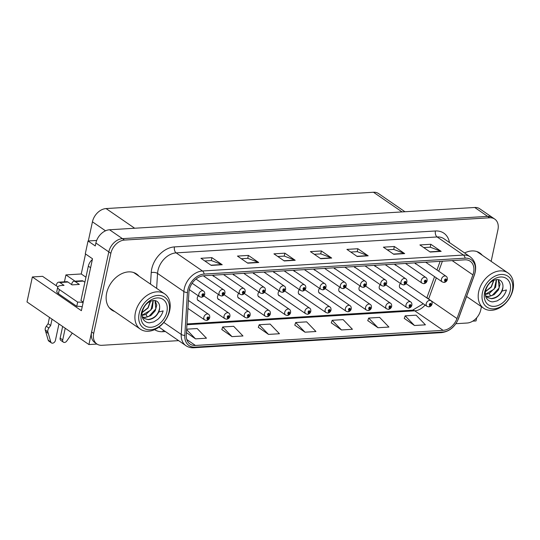 <?xml version="1.0" encoding="UTF-8"?>
<svg xmlns="http://www.w3.org/2000/svg" width="540" height="540" viewBox="0 0 540 540"><rect width="100%" height="100%" fill="white"/><g stroke="black" fill="none" stroke-linecap="round" stroke-linejoin="round"><path stroke-width="0.81" d="M359.998 285.903A3.645 2.653 124.5 0 0 359.033 287.894A3.645 2.653 124.5 0 0 359.89 290.723A3.645 2.653 124.5 0 0 360.774 291.053M339.781 287.138A3.645 2.653 124.5 0 0 338.816 289.13A3.645 2.653 124.5 0 0 339.674 291.951A3.645 2.653 124.5 0 0 340.558 292.288M319.572 288.374A3.645 2.653 124.5 0 0 318.607 290.358A3.645 2.653 124.5 0 0 319.457 293.186A3.645 2.653 124.5 0 0 320.348 293.524M299.356 289.609A3.645 2.653 124.5 0 0 298.391 291.593A3.645 2.653 124.5 0 0 299.241 294.422A3.645 2.653 124.5 0 0 300.132 294.752M279.14 290.837A3.645 2.653 124.5 0 0 278.174 292.829A3.645 2.653 124.5 0 0 279.025 295.657A3.645 2.653 124.5 0 0 279.916 295.988M258.923 292.072A3.645 2.653 124.5 0 0 257.958 294.064A3.645 2.653 124.5 0 0 258.809 296.885A3.645 2.653 124.5 0 0 259.7 297.223M238.707 293.308A3.645 2.653 124.5 0 0 237.742 295.292A3.645 2.653 124.5 0 0 238.592 298.121A3.645 2.653 124.5 0 0 239.483 298.458M218.491 294.543A3.645 2.653 124.5 0 0 217.526 296.528A3.645 2.653 124.5 0 0 218.383 299.356A3.645 2.653 124.5 0 0 219.267 299.687M198.281 295.772A3.645 2.653 124.5 0 0 197.309 297.763A3.645 2.653 124.5 0 0 198.167 300.584A3.645 2.653 124.5 0 0 199.051 300.922M380.214 284.675A3.645 2.653 124.5 0 0 379.249 286.659A3.645 2.653 124.5 0 0 380.099 289.487A3.645 2.653 124.5 0 0 380.99 289.818M394.578 264.121A3.645 2.653 124.5 0 0 395.314 265.052A3.645 2.653 124.5 0 0 396.205 265.39M374.362 265.349A3.645 2.653 124.5 0 0 375.098 266.288A3.645 2.653 124.5 0 0 375.988 266.625M354.146 266.584A3.645 2.653 124.5 0 0 354.881 267.523A3.645 2.653 124.5 0 0 355.772 267.853M333.936 267.82A3.645 2.653 124.5 0 0 334.672 268.751A3.645 2.653 124.5 0 0 335.556 269.089M313.72 269.055A3.645 2.653 124.5 0 0 314.456 269.987A3.645 2.653 124.5 0 0 315.34 270.324M293.504 270.284A3.645 2.653 124.5 0 0 294.239 271.222A3.645 2.653 124.5 0 0 295.13 271.559M273.287 271.519A3.645 2.653 124.5 0 0 274.023 272.457A3.645 2.653 124.5 0 0 274.914 272.788M253.071 272.754A3.645 2.653 124.5 0 0 253.807 273.685A3.645 2.653 124.5 0 0 254.698 274.023M232.855 273.989A3.645 2.653 124.5 0 0 233.591 274.921A3.645 2.653 124.5 0 0 234.482 275.258M212.638 275.218A3.645 2.653 124.5 0 0 213.381 276.156A3.645 2.653 124.5 0 0 214.265 276.494M400.43 283.439A3.645 2.653 124.5 0 0 399.465 285.424A3.645 2.653 124.5 0 0 400.315 288.252A3.645 2.653 124.5 0 0 401.207 288.59M414.794 262.885A3.645 2.653 124.5 0 0 415.53 263.817A3.645 2.653 124.5 0 0 416.421 264.154M96.667 240.455L88.04 240.982L85.286 253.807L92.516 258.781L81.385 310.689L32.359 276.959L42.572 276.332L57.848 286.841M491.15 261.36L497.941 229.696A13.676 9.936 124.5 0 0 494.748 219.091L479.783 208.798A13.676 9.936 124.5 0 0 474.728 207.482L109.539 229.77A13.676 9.936 124.5 0 0 95.897 243.013L95.263 245.95L88.04 240.982M474.728 207.482L487.627 216.365A13.676 9.936 124.5 0 1 492.683 217.674A13.676 9.936 124.5 0 0 487.627 216.365L122.438 238.646A13.676 9.936 124.5 0 0 108.797 251.89L88.931 344.554L96.991 344.061M88.931 344.554L27 301.948L32.359 276.959M472.757 321.131L476.01 320.935L476.692 317.783M88.331 240.962L92.434 221.812A13.676 9.936 -55.5 0 1 106.076 208.568L373.478 192.247A13.676 9.936 -55.5 0 1 378.533 193.563L404.953 211.741M75.04 281.178L65.927 274.907L81.257 273.969L85.536 253.982M81.257 273.969L85.961 277.209M64.442 281.819L65.927 274.907M138.976 276.197A21.884 15.896 124.5 0 0 136.573 273.989A21.884 15.896 124.5 0 0 106.657 293.085A21.884 15.896 124.5 0 0 111.767 310.048A21.884 15.896 124.5 0 0 114.683 311.499M110.774 309.278A21.884 15.896 124.5 0 0 112.624 310.082M189.257 289.892A14.587 10.598 -55.5 0 1 203.81 275.758L464.785 259.834A14.587 10.598 -55.5 0 1 470.178 261.232A14.587 10.598 -55.5 0 1 472.905 274.88L456.989 318.553A14.587 10.598 -55.5 0 1 443.117 330.345L195.419 345.458A14.587 10.598 -55.5 0 1 190.026 344.061A14.587 10.598 -55.5 0 1 186.3 335.077L188.933 292.207A14.587 10.598 -55.5 0 1 189.257 289.892M187.799 289.98A16.409 11.927 124.5 0 0 187.434 292.586L184.802 335.455A16.409 11.927 124.5 0 0 195.062 347.139L442.753 332.019A16.409 11.927 124.5 0 0 458.365 318.762L474.282 275.083A16.409 11.927 124.5 0 0 465.143 258.161L204.167 274.084A16.409 11.927 124.5 0 0 187.799 289.98M494.748 219.091A13.676 9.936 124.5 0 0 489.692 217.782L487.627 216.365L122.438 238.646A13.676 9.936 124.5 0 0 108.797 251.89L91.625 331.978A13.676 9.936 124.5 0 0 94.824 342.576L96.889 343.994A13.676 9.936 124.5 0 0 101.945 345.31L178.605 340.632M423.752 247.597L430.272 247.199L440.788 251.181A3.645 2.18 86.5 0 1 441.16 251.377L430.839 244.276L419.89 244.944L430.211 252.045L441.16 251.377M430.211 247.205L430.839 244.276M387.261 249.824L393.782 249.426L404.298 253.409A3.645 2.18 86.5 0 1 404.669 253.604L394.349 246.497L383.4 247.165L393.721 254.273L404.669 253.604M393.721 249.433L394.349 246.497M350.771 252.052L357.291 251.654L367.808 255.629A3.645 2.18 86.5 0 1 368.179 255.825L357.858 248.724L346.91 249.392L357.23 256.493L368.179 255.825M357.23 251.654L357.858 248.724M204.815 260.955L211.336 260.557L221.852 264.539A3.645 2.18 86.5 0 1 222.224 264.735L211.903 257.634L200.954 258.302L211.275 265.403L222.224 264.735M211.268 260.564L211.903 257.634M241.306 258.728L247.82 258.336L258.343 262.312A3.645 2.18 86.5 0 1 258.714 262.507L248.387 255.407L237.445 256.075L247.766 263.176L258.714 262.507M247.759 258.336L248.387 255.407M277.796 256.507L284.31 256.109L294.833 260.084A3.645 2.18 86.5 0 1 295.198 260.28L284.877 253.179L273.935 253.847L284.256 260.948L295.198 260.28M284.249 256.109L284.877 253.179M314.28 254.279L320.8 253.881L331.324 257.857A3.645 2.18 86.5 0 1 331.688 258.053L321.368 250.952L310.419 251.62L320.747 258.721L331.688 258.053M320.74 253.881L321.368 250.952M482.267 255.251A21.884 15.896 124.5 0 0 479.871 253.044A21.884 15.896 124.5 0 0 464.589 252.963M489.692 217.782L124.504 240.064A13.676 9.936 124.5 0 0 110.862 253.314L93.69 333.396A13.676 9.936 124.5 0 0 96.889 343.994M455.882 323.71L467.134 323.021A13.676 9.936 124.5 0 0 480.776 309.778L481.437 306.693M367.781 320.618L377.973 327.726L388.921 327.058L379.62 317.399L368.671 318.067L367.754 320.699M404.271 318.391L414.464 325.499L425.412 324.83L416.111 315.178L405.162 315.846L404.244 318.472M258.316 327.301L268.508 334.409L279.45 333.74L270.149 324.081L259.207 324.749L258.289 327.375M221.825 329.528L232.018 336.636L242.966 335.968L233.658 326.309L222.716 326.977L221.798 329.603M186.449 332.62L195.527 338.863L206.476 338.195L197.174 328.536L186.665 329.177M331.297 322.846L341.483 329.954L352.431 329.285L343.13 319.626L332.181 320.294L331.263 322.927M304.992 332.181L315.941 331.513L306.639 321.853L295.691 322.522L294.779 325.148L304.992 332.181L295.691 322.522M268.508 334.409L259.207 324.749M232.018 336.636L222.716 326.977M195.527 338.863L186.631 329.63M341.483 329.954L332.181 320.294M377.973 327.726L368.671 318.067M414.464 325.499L405.162 315.846M480.202 253.827A21.884 15.896 124.5 0 0 478.798 252.389M136.91 274.779A21.884 15.896 124.5 0 0 135.5 273.334M428.868 306.841A2.281 1.33 -96.3 0 0 429.017 306.835A2.281 1.33 -96.3 0 0 430.056 305.458A1.141 0.83 124.5 0 0 430.468 303.365A1.141 0.83 124.5 0 0 429.975 305.465L429.874 304.439L430.502 304.04L430.056 305.458M429.975 305.465A2.281 1.397 89.4 0 1 428.713 306.855L427.012 306.342A3.422 2.484 -55.5 0 1 426.215 303.696A3.422 2.484 -55.5 0 1 430.893 300.713C431.804 301.199 432.202 302.279 432.095 303.946C431.683 305.552 430.657 306.511 429.017 306.835M444.083 282.406A2.281 1.33 -96.3 0 0 444.231 282.406A2.281 1.33 -96.3 0 0 445.271 281.029A1.141 0.83 124.5 0 0 445.682 278.93A1.141 0.83 124.5 0 0 445.19 281.029L445.088 280.004L445.716 279.605L445.271 281.029M445.19 281.029A2.281 1.397 89.4 0 1 443.927 282.42L442.226 281.914A3.422 2.484 -55.5 0 1 441.43 279.261A3.422 2.484 -55.5 0 1 446.101 276.278C447.019 276.764 447.417 277.844 447.309 279.518C446.897 281.117 445.871 282.082 444.231 282.406M408.652 308.07A2.281 1.33 -96.3 0 0 408.8 308.07A2.281 1.33 -96.3 0 0 409.84 306.693A1.141 0.83 124.5 0 0 410.252 304.601A1.141 0.83 124.5 0 0 409.765 306.7L409.664 305.667L410.285 305.269L409.84 306.693M409.765 306.7A2.281 1.397 89.4 0 1 408.496 308.09L406.796 307.577A3.422 2.484 -55.5 0 1 405.999 304.925A3.422 2.484 -55.5 0 1 410.677 301.941C411.588 302.427 411.986 303.507 411.878 305.181C411.467 306.781 410.44 307.746 408.8 308.07M388.436 309.305A2.281 1.33 -96.3 0 0 388.584 309.305A2.281 1.33 -96.3 0 0 389.624 307.928A1.141 0.83 124.5 0 0 390.035 305.836A1.141 0.83 124.5 0 0 389.549 307.928L389.448 306.902L390.069 306.504L389.624 307.928M389.549 307.928A2.281 1.397 89.4 0 1 388.28 309.326L386.586 308.812A3.422 2.484 -55.5 0 1 385.783 306.16A3.422 2.484 -55.5 0 1 390.461 303.176C391.372 303.662 391.777 304.742 391.662 306.416C391.257 308.016 390.231 308.981 388.584 309.305M368.226 310.541A2.281 1.33 -96.3 0 0 368.368 310.541A2.281 1.33 -96.3 0 0 369.414 309.157A1.141 0.83 124.5 0 0 369.819 307.064A1.141 0.83 124.5 0 0 369.333 309.163L369.232 308.138L369.853 307.739L369.414 309.157M369.333 309.163A2.281 1.397 89.4 0 1 368.064 310.554L366.37 310.041A3.422 2.484 -55.5 0 1 365.567 307.395A3.422 2.484 -55.5 0 1 370.244 304.412C371.156 304.898 371.561 305.978 371.446 307.651C371.041 309.251 370.015 310.216 368.368 310.541M423.866 283.642A2.281 1.33 -96.3 0 0 424.015 283.635A2.281 1.33 -96.3 0 0 425.054 282.258A1.141 0.83 124.5 0 0 425.466 280.166A1.141 0.83 124.5 0 0 424.973 282.265L424.872 281.239L425.5 280.841L425.054 282.258M424.973 282.265A2.281 1.397 89.4 0 1 423.711 283.655L422.01 283.142A3.422 2.484 -55.5 0 1 421.214 280.496A3.422 2.484 -55.5 0 1 425.885 277.513C426.803 277.999 427.201 279.079 427.093 280.753C426.681 282.353 425.655 283.311 424.015 283.635M403.65 284.877A2.281 1.33 -96.3 0 0 403.799 284.87A2.281 1.33 -96.3 0 0 404.838 283.493A1.141 0.83 124.5 0 0 405.25 281.401A1.141 0.83 124.5 0 0 404.757 283.5L404.663 282.474L405.284 282.076L404.838 283.493M404.757 283.5A2.281 1.397 89.4 0 1 403.495 284.891L401.794 284.378A3.422 2.484 -55.5 0 1 400.997 281.725A3.422 2.484 -55.5 0 1 405.675 278.741C406.586 279.234 406.985 280.314 406.877 281.981C406.465 283.588 405.439 284.546 403.799 284.87M383.434 286.106A2.281 1.33 -96.3 0 0 383.582 286.106A2.281 1.33 -96.3 0 0 384.622 284.728A1.141 0.83 124.5 0 0 385.034 282.636A1.141 0.83 124.5 0 0 384.548 284.735L384.446 283.703L385.067 283.304L384.622 284.728M384.548 284.735A2.281 1.397 89.4 0 1 383.279 286.126L381.584 285.613A3.422 2.484 -55.5 0 1 380.781 282.96A3.422 2.484 -55.5 0 1 385.459 279.976C386.37 280.463 386.775 281.543 386.66 283.216C386.255 284.816 385.229 285.781 383.582 286.106M363.224 287.341A2.281 1.33 -96.3 0 0 363.366 287.341A2.281 1.33 -96.3 0 0 364.412 285.964A1.141 0.83 124.5 0 0 364.817 283.865A1.141 0.83 124.5 0 0 364.331 285.964L364.23 284.938L364.851 284.54L364.412 285.964M364.331 285.964A2.281 1.397 89.4 0 1 363.062 287.354L361.368 286.848A3.422 2.484 -55.5 0 1 360.565 284.195A3.422 2.484 -55.5 0 1 365.243 281.212C366.154 281.698 366.559 282.778 366.444 284.452C366.039 286.051 365.013 287.017 363.366 287.341M67.932 282.035A4.556 2.72 -93.5 0 0 66.751 281.678L58.725 282.17A4.556 2.72 86.5 0 1 59.9 282.528L67.932 282.035L72.056 284.877L79.353 284.432L75.229 281.59L83.255 281.104L84.888 282.224M48.87 328.023L46.285 326.248L48.114 323.71L50.693 325.485L48.87 328.023A4.556 3.314 124.5 0 0 47.803 331.776L50.787 341.969A2.909 2.113 -55.5 0 0 51.442 342.907A2.909 2.113 -55.5 0 0 55.424 340.369L58.948 323.926M82.228 306.774A9.119 3.092 12.1 0 0 76.761 306.322L77.659 302.123L59.339 289.521A9.119 3.092 -167.9 0 1 57.719 287.165A9.119 3.092 -167.9 0 1 61.472 285.525L64.031 285.37L59.9 282.528M92.347 259.551A9.119 6.622 124.5 0 0 88.331 266.166L80.96 300.544L83.228 302.11M77.659 302.123A9.119 3.092 -167.9 0 1 83.126 302.582M76.761 306.322L58.442 293.713A9.119 3.092 -167.9 0 1 56.822 291.357L57.719 287.165M83.255 281.104A4.556 2.72 -93.5 0 0 82.08 280.746L74.048 281.239A4.556 2.72 86.5 0 1 75.229 281.59M60.142 338.148A2.909 2.113 124.5 0 0 60.824 340.403L63.403 342.178A2.909 2.113 -55.5 0 1 62.721 339.923L60.142 338.148L62.647 326.471M71.624 284.58L71.746 284.013A4.556 2.72 86.5 0 1 74.048 281.239M72.279 333.099L66.785 340.997A2.909 2.113 -55.5 0 1 63.403 342.178M65.225 328.246L62.721 339.923M56.248 285.741L56.423 284.945A4.556 2.72 86.5 0 1 58.725 282.17M48.114 323.71L49.464 317.399M52.042 319.174L50.693 325.485M46.285 326.248A4.556 3.314 124.5 0 0 45.225 330.001L48.209 340.193A2.909 2.113 124.5 0 0 48.863 341.132L51.442 342.907M45.225 330.001L47.803 331.776M45.691 331.715L48.269 333.49M142.047 315.407L145.935 314.476L152.341 308.239L153.266 300.537M142.749 317.189L145.172 317.534L150.809 315.603L155.203 310.804L156.789 305.06L155.081 300.638M142.661 317.081L144.963 317.392L148.824 316.46L155.851 308.826L155 300.618M142.182 316.379L144.139 318.485L148.27 319.666C152.861 319.221 156.364 316.663 158.787 311.992L163.134 310.905C162.169 314.206 160.4 317.014 157.835 319.329L153.826 321.874L149.688 322.778C147.224 322.974 144.673 321.374 143.431 319.538C142.061 317.709 141.683 315.083 142.283 311.661C144.234 305.066 147.987 301.354 153.536 300.517C157.451 300.173 159.982 303.622 159.644 307.976A10.483 7.621 -55.5 0 1 158.787 311.985M159.644 307.976C158.342 314.604 154.481 318.452 148.061 319.525L144.038 318.411M144.356 306.659L145.577 304.978M142.114 312.647L148.088 307.976L150.593 301.185M150.377 301.279L147.886 307.834L142.148 312.41M142.034 315.259L150.964 309.987L153.117 300.55M169.067 311.702A18.691 13.581 -55.5 0 1 150.417 329.805A18.691 13.581 -55.5 0 1 139.144 313.524A18.691 13.581 -55.5 0 1 157.788 295.421A18.691 13.581 -55.5 0 1 169.067 311.702M148.331 331.256A21.425 15.566 -55.5 0 1 140.414 329.197A21.425 15.566 -55.5 0 1 135.405 312.593A21.425 15.566 -55.5 0 1 156.782 291.843A21.425 15.566 -55.5 0 1 164.7 293.895A21.425 15.566 -55.5 0 1 169.709 310.5A21.425 15.566 -55.5 0 1 148.331 331.256M133.549 272.504A21.425 15.566 -55.5 0 1 134.251 272.95L164.7 293.895M140.414 329.197L109.964 308.252A21.425 15.566 -55.5 0 1 109.296 307.76M150.957 327.287A15.957 11.59 -55.5 0 1 141.332 313.396A15.957 11.59 -55.5 0 1 157.248 297.938A15.957 11.59 -55.5 0 1 166.874 311.837A15.957 11.59 -55.5 0 1 150.957 327.287M485.339 294.455L489.233 293.524L495.632 287.293L496.564 279.585M486.041 296.244L488.471 296.588L494.107 294.658L498.501 289.859L500.081 284.108L498.373 279.686M485.96 296.136L488.261 296.44L492.115 295.515L499.149 287.881L498.292 279.673M485.48 295.427L487.431 297.533L491.562 298.721C496.152 298.269 499.662 295.711 502.079 291.04L506.425 289.953C505.467 293.26 503.699 296.069 501.127 298.384L497.124 300.922L492.98 301.833C490.516 302.029 487.964 300.429 486.722 298.593C485.359 296.764 484.974 294.138 485.582 290.716C487.532 284.121 491.285 280.402 496.834 279.572C500.742 279.227 503.273 282.676 502.943 287.03A10.483 7.621 -55.5 0 1 502.079 291.04M502.943 287.03C501.633 293.652 497.772 297.5 491.36 298.573L487.337 297.466M487.647 285.707L488.876 284.033M485.406 291.701L491.38 287.03L493.891 280.24M493.675 280.328L491.177 286.889L485.44 291.465M485.325 294.307L494.255 289.042L496.409 279.599M512.359 290.75A18.691 13.581 -55.5 0 1 493.715 308.853A18.691 13.581 -55.5 0 1 482.436 292.579A18.691 13.581 -55.5 0 1 501.086 274.475A18.691 13.581 -55.5 0 1 512.359 290.75M491.623 310.304A21.425 15.566 -55.5 0 1 483.705 308.252A21.425 15.566 -55.5 0 1 478.697 291.647A21.425 15.566 -55.5 0 1 500.074 270.891A21.425 15.566 -55.5 0 1 507.992 272.95A21.425 15.566 -55.5 0 1 513 289.555A21.425 15.566 -55.5 0 1 491.623 310.304M476.847 251.552A21.425 15.566 -55.5 0 1 477.542 251.998L507.992 272.95M494.255 306.342A15.957 11.59 -55.5 0 1 484.63 292.444A15.957 11.59 -55.5 0 1 500.546 276.993A15.957 11.59 -55.5 0 1 510.172 290.885A15.957 11.59 -55.5 0 1 494.255 306.342M348.01 311.776A2.281 1.33 -96.3 0 0 348.158 311.769A2.281 1.33 -96.3 0 0 349.198 310.392A1.141 0.83 124.5 0 0 349.603 308.3A1.141 0.83 124.5 0 0 349.117 310.399L349.015 309.373L349.637 308.975L349.198 310.392M349.117 310.399A2.281 1.397 89.4 0 1 347.855 311.789L346.154 311.276A3.422 2.484 -55.5 0 1 345.357 308.63A3.422 2.484 -55.5 0 1 350.028 305.647C350.939 306.133 351.344 307.213 351.23 308.88C350.825 310.487 349.799 311.445 348.158 311.769M327.794 313.004A2.281 1.33 -96.3 0 0 327.942 313.004A2.281 1.33 -96.3 0 0 328.982 311.627A1.141 0.83 124.5 0 0 329.393 309.535A1.141 0.83 124.5 0 0 328.901 311.634L328.799 310.601L329.427 310.203L328.982 311.627M328.901 311.634A2.281 1.397 89.4 0 1 327.638 313.025L325.937 312.512A3.422 2.484 -55.5 0 1 325.141 309.859A3.422 2.484 -55.5 0 1 329.812 306.875C330.73 307.361 331.128 308.441 331.013 310.115C330.608 311.715 329.582 312.68 327.942 313.004M307.577 314.24A2.281 1.33 -96.3 0 0 307.726 314.24A2.281 1.33 -96.3 0 0 308.765 312.863A1.141 0.83 124.5 0 0 309.177 310.77A1.141 0.83 124.5 0 0 308.684 312.863L308.583 311.837L309.211 311.438L308.765 312.863M308.684 312.863A2.281 1.397 89.4 0 1 307.422 314.26L305.721 313.747A3.422 2.484 -55.5 0 1 304.925 311.094A3.422 2.484 -55.5 0 1 309.596 308.111C310.514 308.597 310.912 309.676 310.804 311.351C310.392 312.95 309.366 313.916 307.726 314.24M343.008 288.576A2.281 1.33 -96.3 0 0 343.15 288.569A2.281 1.33 -96.3 0 0 344.196 287.192A1.141 0.83 124.5 0 0 344.601 285.1A1.141 0.83 124.5 0 0 344.115 287.199L344.014 286.173L344.635 285.775L344.196 287.192M344.115 287.199A2.281 1.397 89.4 0 1 342.846 288.59L341.152 288.077A3.422 2.484 -55.5 0 1 340.349 285.431A3.422 2.484 -55.5 0 1 345.026 282.447C345.938 282.933 346.343 284.013 346.228 285.687C345.823 287.287 344.797 288.245 343.15 288.569M322.792 289.811A2.281 1.33 -96.3 0 0 322.94 289.805A2.281 1.33 -96.3 0 0 323.98 288.428A1.141 0.83 124.5 0 0 324.392 286.335A1.141 0.83 124.5 0 0 323.899 288.434L323.798 287.408L324.425 287.01L323.98 288.428M323.899 288.434A2.281 1.397 89.4 0 1 322.637 289.825L320.935 289.312A3.422 2.484 -55.5 0 1 320.139 286.659A3.422 2.484 -55.5 0 1 324.81 283.675C325.728 284.168 326.126 285.248 326.012 286.916C325.607 288.522 324.581 289.481 322.94 289.805M302.576 291.04A2.281 1.33 -96.3 0 0 302.724 291.04A2.281 1.33 -96.3 0 0 303.764 289.663A1.141 0.83 124.5 0 0 304.175 287.57A1.141 0.83 124.5 0 0 303.683 289.67L303.581 288.637L304.209 288.238L303.764 289.663M303.683 289.67A2.281 1.397 89.4 0 1 302.42 291.06L300.719 290.547A3.422 2.484 -55.5 0 1 299.923 287.894A3.422 2.484 -55.5 0 1 304.594 284.911C305.512 285.397 305.91 286.477 305.802 288.151C305.39 289.75 304.364 290.716 302.724 291.04M287.361 315.475A2.281 1.33 -96.3 0 0 287.51 315.475A2.281 1.33 -96.3 0 0 288.549 314.091A1.141 0.83 124.5 0 0 288.961 311.999A1.141 0.83 124.5 0 0 288.468 314.098L288.374 313.072L288.995 312.674L288.549 314.091M288.468 314.098A2.281 1.397 89.4 0 1 287.206 315.488L285.505 314.975A3.422 2.484 -55.5 0 1 284.708 312.329A3.422 2.484 -55.5 0 1 289.386 309.346C290.297 309.832 290.696 310.912 290.588 312.586C290.176 314.185 289.15 315.151 287.51 315.475M267.145 316.71A2.281 1.33 -96.3 0 0 267.293 316.703A2.281 1.33 -96.3 0 0 268.333 315.326A1.141 0.83 124.5 0 0 268.745 313.234A1.141 0.83 124.5 0 0 268.259 315.333L268.157 314.307L268.778 313.909L268.333 315.326M268.259 315.333A2.281 1.397 89.4 0 1 266.99 316.724L265.288 316.211A3.422 2.484 -55.5 0 1 264.492 313.565A3.422 2.484 -55.5 0 1 269.17 310.581C270.081 311.067 270.479 312.147 270.371 313.814C269.959 315.421 268.94 316.379 267.293 316.703M246.929 317.939A2.281 1.33 -96.3 0 0 247.077 317.939A2.281 1.33 -96.3 0 0 248.117 316.562A1.141 0.83 124.5 0 0 248.528 314.469A1.141 0.83 124.5 0 0 248.042 316.568L247.941 315.536L248.562 315.137L248.117 316.562M248.042 316.568A2.281 1.397 89.4 0 1 246.773 317.959L245.079 317.446A3.422 2.484 -55.5 0 1 244.276 314.793A3.422 2.484 -55.5 0 1 248.954 311.81C249.865 312.296 250.27 313.375 250.155 315.05C249.75 316.649 248.724 317.615 247.077 317.939M226.719 319.174A2.281 1.33 -96.3 0 0 226.861 319.174A2.281 1.33 -96.3 0 0 227.907 317.797A1.141 0.83 124.5 0 0 228.312 315.704A1.141 0.83 124.5 0 0 227.826 317.797L227.725 316.771L228.346 316.373L227.907 317.797M227.826 317.797A2.281 1.397 89.4 0 1 226.557 319.194L224.863 318.681A3.422 2.484 -55.5 0 1 224.06 316.028A3.422 2.484 -55.5 0 1 228.737 313.045C229.649 313.531 230.054 314.611 229.939 316.285C229.534 317.885 228.508 318.85 226.861 319.174M206.503 320.409A2.281 1.33 -96.3 0 0 206.651 320.409A2.281 1.33 -96.3 0 0 207.691 319.025A1.141 0.83 124.5 0 0 208.096 316.933A1.141 0.83 124.5 0 0 207.61 319.032L207.509 318.006L208.13 317.608L207.691 319.025M207.61 319.032A2.281 1.397 89.4 0 1 206.347 320.423L204.647 319.91A3.422 2.484 -55.5 0 1 203.85 317.264A3.422 2.484 -55.5 0 1 208.521 314.28C209.432 314.766 209.837 315.846 209.722 317.52C209.318 319.12 208.292 320.085 206.651 320.409M282.359 292.275A2.281 1.33 -96.3 0 0 282.508 292.275A2.281 1.33 -96.3 0 0 283.547 290.898A1.141 0.83 124.5 0 0 283.959 288.799A1.141 0.83 124.5 0 0 283.466 290.898L283.365 289.872L283.993 289.474L283.547 290.898M283.466 290.898A2.281 1.397 89.4 0 1 282.204 292.288L280.503 291.782A3.422 2.484 -55.5 0 1 279.707 289.13A3.422 2.484 -55.5 0 1 284.378 286.146C285.296 286.632 285.694 287.712 285.586 289.386C285.174 290.986 284.148 291.951 282.508 292.275M262.143 293.51A2.281 1.33 -96.3 0 0 262.291 293.504A2.281 1.33 -96.3 0 0 263.331 292.127A1.141 0.83 124.5 0 0 263.743 290.034A1.141 0.83 124.5 0 0 263.257 292.133L263.156 291.107L263.776 290.709L263.331 292.127M263.257 292.133A2.281 1.397 89.4 0 1 261.988 293.524L260.287 293.011A3.422 2.484 -55.5 0 1 259.49 290.365A3.422 2.484 -55.5 0 1 264.168 287.381C265.079 287.867 265.478 288.947 265.37 290.621C264.958 292.221 263.932 293.18 262.291 293.504M241.927 294.746A2.281 1.33 -96.3 0 0 242.075 294.739A2.281 1.33 -96.3 0 0 243.115 293.362A1.141 0.83 124.5 0 0 243.526 291.269A1.141 0.83 124.5 0 0 243.041 293.369L242.939 292.343L243.56 291.944L243.115 293.362M243.041 293.369A2.281 1.397 89.4 0 1 241.772 294.759L240.077 294.246A3.422 2.484 -55.5 0 1 239.274 291.593A3.422 2.484 -55.5 0 1 243.952 288.61C244.863 289.103 245.268 290.183 245.153 291.85C244.748 293.456 243.722 294.415 242.075 294.739M221.717 295.974A2.281 1.33 -96.3 0 0 221.859 295.974A2.281 1.33 -96.3 0 0 222.905 294.597A1.141 0.83 124.5 0 0 223.31 292.505A1.141 0.83 124.5 0 0 222.824 294.604L222.723 293.571L223.344 293.173L222.905 294.597M222.824 294.604A2.281 1.397 89.4 0 1 221.555 295.994L219.861 295.481A3.422 2.484 -55.5 0 1 219.058 292.829A3.422 2.484 -55.5 0 1 223.736 289.845C224.647 290.331 225.052 291.411 224.937 293.085C224.532 294.685 223.506 295.65 221.859 295.974M201.501 297.209A2.281 1.33 -96.3 0 0 201.65 297.209A2.281 1.33 -96.3 0 0 202.689 295.832A1.141 0.83 124.5 0 0 203.094 293.733A1.141 0.83 124.5 0 0 202.608 295.832L202.507 294.806L203.128 294.408L202.689 295.832M202.608 295.832A2.281 1.397 89.4 0 1 201.346 297.223L199.645 296.716A3.422 2.484 -55.5 0 1 198.848 294.064A3.422 2.484 -55.5 0 1 203.519 291.08C204.431 291.566 204.835 292.646 204.721 294.32C204.316 295.92 203.29 296.885 201.65 297.209M95.897 243.013L110.862 253.314M109.539 229.77L124.504 240.064M373.478 192.247L402.064 211.916M106.076 208.568L134.669 228.238M92.434 221.812L105.509 230.81M150.512 284.135L151.22 272.606A22.795 16.564 -55.5 0 1 174.46 246.908L435.436 230.985A4.556 2.72 -93.5 0 0 437.117 236.952L176.148 252.875A18.232 13.25 124.5 0 0 157.95 270.54A18.232 13.25 124.5 0 0 157.552 273.436L156.634 288.347M435.436 230.985A22.795 16.564 -55.5 0 1 449.462 242.554M443.86 238.7A18.232 13.25 124.5 0 0 437.117 236.952L463.442 255.062A18.232 13.25 -55.5 0 1 470.178 256.81L443.86 238.7M195.062 347.139A4.556 2.72 -93.5 0 1 193.813 347.753C190.856 347.915 188.217 347.213 185.895 345.647A18.232 13.25 -55.5 0 1 181.238 334.409L183.87 291.546A18.232 13.25 -55.5 0 1 184.275 288.65A18.232 13.25 -55.5 0 1 202.466 270.986A4.556 2.72 86.5 0 1 204.167 274.084M187.434 292.586A4.556 1.998 3.5 0 1 183.87 291.546L157.552 273.436A4.556 1.998 -176.5 0 0 151.22 272.606M442.753 332.019A4.556 2.72 86.5 0 1 441.511 332.633C449.368 331.574 455.045 326.896 458.521 318.593L474.437 274.921C476.948 267.125 475.531 261.09 470.178 256.81M163.822 322.434L181.238 334.409A4.556 1.998 3.5 0 0 184.802 335.455M465.143 258.161A4.556 2.72 -93.5 0 0 463.442 255.062L202.466 270.986L176.148 252.875A4.556 2.72 -93.5 0 1 174.46 246.908M165.402 331.547L162.837 331.702A22.795 16.564 -55.5 0 1 154.602 329.643M93.69 333.396L91.625 331.978M158.956 327.071A18.232 13.25 124.5 0 0 159.577 327.537L185.895 345.647M163.411 330.176A4.556 2.72 -93.5 0 0 162.837 331.702M443.117 330.345L414.733 310.817A14.587 10.598 124.5 0 0 425.101 305.026M428.571 299.113A14.587 10.598 124.5 0 0 428.605 299.025L436.327 277.85M456.989 318.553L428.605 299.025A8.208 1.89 -160 0 1 427.086 297.135L434.558 276.635M472.905 274.88L452.162 260.604M438.743 271.215L442.388 261.198M195.419 345.458L186.793 339.525M186.935 324.716L414.733 310.817A8.208 4.901 -93.5 0 0 412.614 310.169L423.259 303.764M331.324 257.857L320.45 258.525M294.833 260.084L283.966 260.746M258.343 262.312L247.475 262.973M221.852 264.539L210.985 265.201M367.808 255.629L356.94 256.298M404.298 253.409L393.431 254.07M440.788 251.181L429.921 251.843M88.331 266.166L90.599 267.725M58.442 293.713L59.339 289.521M50.787 341.969L48.209 340.193M145.935 314.476L147.393 317M489.233 293.524L490.685 296.055M193.813 347.753L441.511 332.633M186.982 323.939L412.614 310.169M426.789 297.891L427.086 297.135M436.975 269.993L440.127 261.34M406.06 283.628L430.893 300.713M399.688 287.543L427.012 306.342M425.675 262.224L446.101 276.278M414.902 263.108L442.226 281.914M385.844 284.863L410.677 301.941M379.471 288.779L406.796 307.577M365.634 286.092L390.461 303.176M359.255 290.007L386.586 308.812M345.418 287.327L370.244 304.412M339.039 291.242L366.37 310.041M405.459 263.453L425.885 277.513M394.686 264.344L422.01 283.142M385.243 264.688L405.675 278.741M374.47 265.579L401.794 284.378M365.026 265.923L385.459 279.976M354.254 266.807L381.584 285.613M344.81 267.158L365.243 281.212M334.037 268.043L361.368 286.848M466.587 296.474L483.705 308.252M325.202 288.562L350.028 305.647M318.823 292.478L346.154 311.276M304.985 289.798L329.812 306.875M298.613 293.713L325.937 312.512M284.769 291.026L309.596 308.111M278.397 294.941L305.721 313.747M324.594 268.387L345.026 282.447M313.821 269.278L341.152 288.077M304.385 269.622L324.81 283.675M293.612 270.513L320.935 289.312M284.168 270.857L304.594 284.911M273.395 271.742L300.719 290.547M264.553 292.262L289.386 309.346M258.181 296.176L285.505 314.975M244.337 293.497L269.17 310.581M237.965 297.412L265.288 316.211M224.127 294.732L248.954 311.81M217.748 298.64L245.079 317.446M203.911 295.961L228.737 313.045M197.532 299.875L224.863 318.681M188.426 300.456L208.521 314.28M187.94 308.414L204.647 319.91M263.952 272.093L284.378 286.146M253.179 272.977L280.503 291.782M243.736 273.321L264.168 287.381M232.963 274.212L260.287 293.011M223.519 274.556L243.952 288.61M212.747 275.447L240.077 294.246M203.324 275.798L223.736 289.845M195.993 279.059L219.861 295.481M192.146 283.25L203.519 291.08M189.317 289.609L199.645 296.716"/></g></svg>
